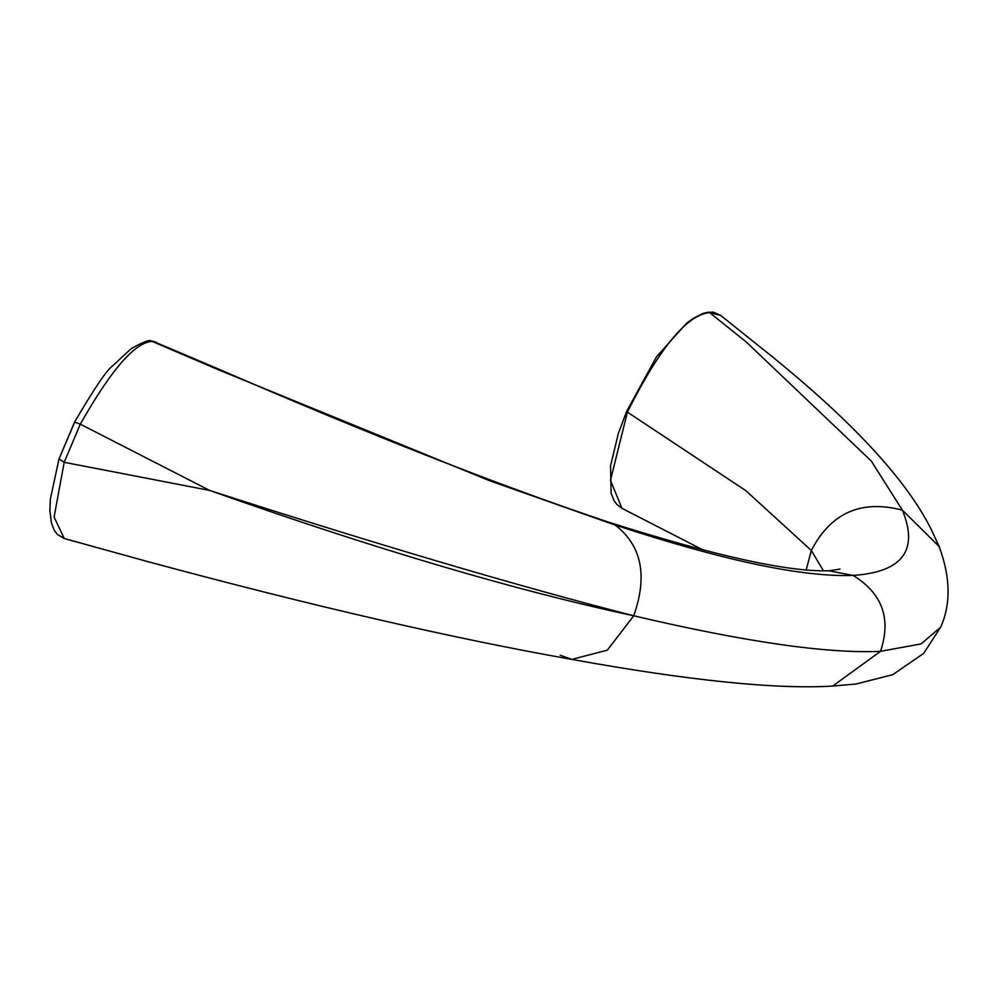 <?xml version="1.0" encoding="UTF-8"?>
<svg xmlns="http://www.w3.org/2000/svg" width="998" height="998" viewBox="0 0 998 998"><rect width="100%" height="100%" fill="white"/><g stroke="black" fill="none" stroke-linecap="round" stroke-linejoin="round"><path stroke-width="1.5" d="M608.406 522.104C498.85 485.377 368.749 434.292 218.1 368.861L153.355 341.416C136.202 340.904 111.851 368.487 80.302 424.162L209.667 490.442C375.959 544.159 517.301 585.938 633.718 615.778C745.082 641.951 827.342 653.802 880.51 651.332L921.117 643.91L940.652 627.181L923.661 653.428L892.661 674.71L855.972 684.017L832.706 686.075L880.51 651.332C891.476 618.698 882.332 593.398 853.09 575.409C802.454 577.306 723.138 560.514 615.13 525.035L608.194 522.029C714.593 555.824 788.096 572.066 828.689 570.756L853.09 575.409C902.442 572.116 918.859 550.36 902.367 510.14C861.187 499.399 830.835 512.835 811.337 550.459L823.487 570.906M489.756 480.774L615.13 525.035C641.677 545.444 647.864 575.696 633.718 615.778C515.392 590.479 374.038 548.7 209.667 490.442L64.184 462.299L80.302 424.162L74.6 422.029C94.124 388.796 106.661 370.208 112.2 366.254L131.299 348.564C143.213 341.927 149.812 339.395 151.097 340.967L217.477 369.385L489.756 480.774M560.14 655.199L571.817 659.391C453.304 638.471 312.386 605.998 149.064 561.974L64.284 538.521L54.104 517.064L64.184 462.299L59.007 458.955L74.613 422.291M871.254 460.989L902.367 510.14L939.143 546.505L930.959 528.853C906.047 479.414 852.217 421.268 769.458 354.44L720.568 315.343L713.296 312.137L706.621 312.461L709.59 312.574L746.217 341.965L871.254 460.989M626.781 411.363L627.405 412.124C659.466 348.04 686.861 314.844 709.59 312.574L720.568 315.343M708.518 312.187L703.191 313.372L693.498 318.237L686.487 323.277L656.447 356.86L626.619 411.426L618.311 433.569L610.539 465.866L611.125 493.262L614.082 500.647L616.951 504.551L621.941 508.331L610.477 480.312L627.405 412.124L745.793 490.629L811.337 550.459L806.135 570.095M832.706 686.075C776.007 689.493 689.044 680.599 571.817 659.391L607.32 650.185L633.718 615.778M621.941 508.331L702.904 549.886M828.689 570.756L840.042 569.11M939.13 546.48C950.52 577.218 951.019 604.114 940.652 627.181M74.6 422.029L59.007 458.955L50.349 499.125L49.9 510.639L51.409 522.927L54.279 530.337L57.298 534.379L64.284 538.521M151.621 341.004L156.424 342.264"/></g></svg>
